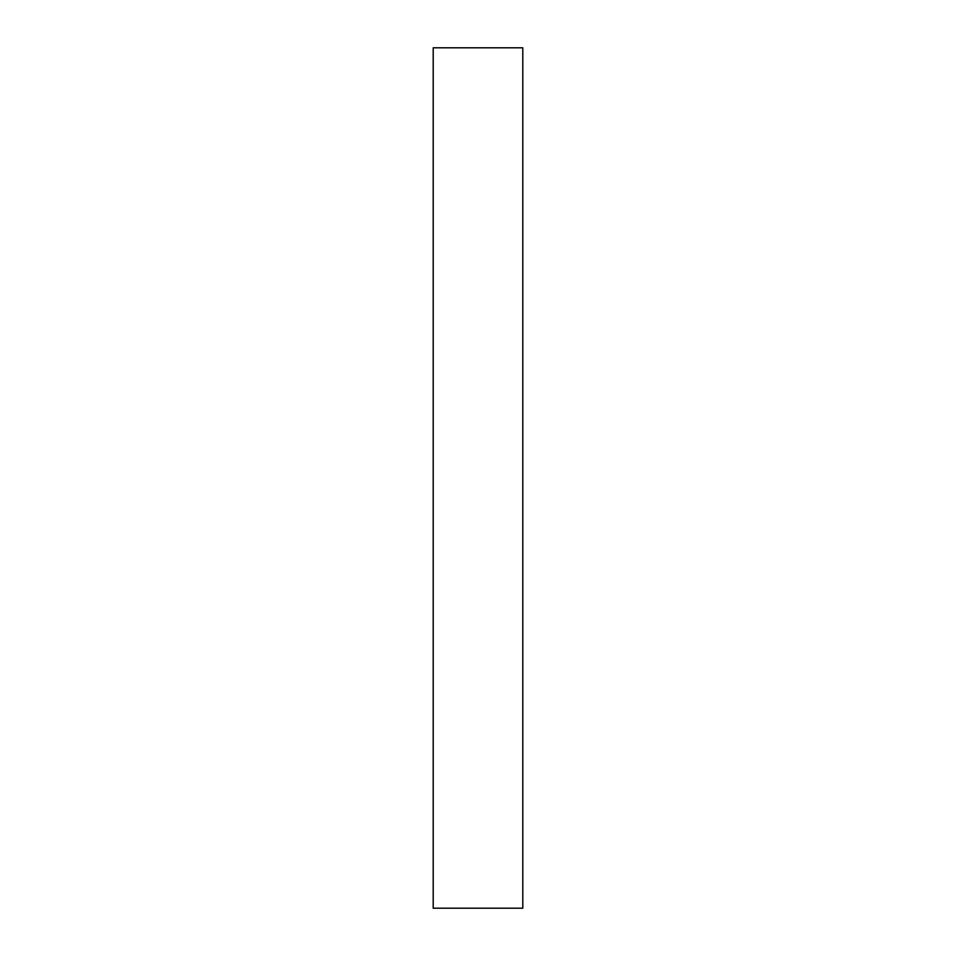 <?xml version="1.0" encoding="UTF-8"?>
<svg xmlns="http://www.w3.org/2000/svg" width="956" height="956" viewBox="0 0 956 956"><rect width="100%" height="100%" fill="white"/><g stroke="black" fill="none" stroke-linecap="round" stroke-linejoin="round"><path stroke-width="1.43" d="M522.801 908.2L433.199 908.2L522.801 908.2L522.801 47.8L433.199 47.8L522.801 47.8L522.801 908.2M433.199 47.8L433.199 908.2L433.199 47.8"/></g></svg>
